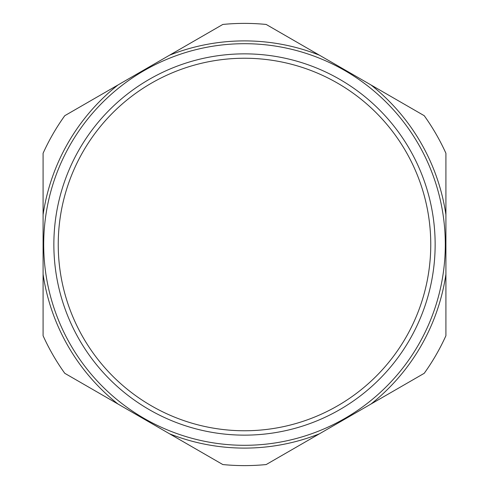 <?xml version="1.0" encoding="UTF-8"?>
<svg xmlns="http://www.w3.org/2000/svg" width="489" height="489" viewBox="0 0 489 489"><rect width="100%" height="100%" fill="white"/><g stroke="black" fill="none" stroke-linecap="round" stroke-linejoin="round"><path stroke-width="0.73" d="M53.857 244.5A190.643 190.643 0 0 0 244.5 435.143A190.643 190.643 0 0 0 435.143 244.5A190.643 190.643 0 0 0 244.5 53.857A190.643 190.643 0 0 0 53.857 244.5M64.774 373.309L222.813 464.55A221.114 221.114 0 0 0 266.187 464.55L424.226 373.309A221.114 221.114 0 0 0 445.913 335.741L445.913 153.259A221.114 221.114 0 0 0 424.226 115.691L266.187 24.45A221.114 221.114 0 0 0 222.813 24.45L64.774 115.691A221.114 221.114 0 0 0 43.087 153.259L43.087 335.741A221.114 221.114 0 0 0 64.774 373.309A221.114 221.114 0 0 1 43.087 335.741M244.5 43.698A200.802 200.802 0 0 0 43.698 244.5A200.802 200.802 0 0 0 244.5 445.302A200.802 200.802 0 0 0 445.302 244.5A200.802 200.802 0 0 0 244.5 43.698M244.5 58.24A186.26 186.26 0 0 1 430.76 244.5A186.26 186.26 0 0 1 244.5 430.76A186.26 186.26 0 0 1 58.24 244.5A186.26 186.26 0 0 1 244.5 58.24M169.579 433.816A203.601 203.601 0 0 0 319.421 433.816M370.992 404.042A203.601 203.601 0 0 0 445.913 274.28M445.913 214.72A203.601 203.601 0 0 0 370.992 84.958M319.421 55.184A203.601 203.601 0 0 0 169.579 55.184M118.008 84.958A203.601 203.601 0 0 0 43.087 214.72M43.087 274.28A203.601 203.601 0 0 0 118.008 404.042"/></g></svg>
